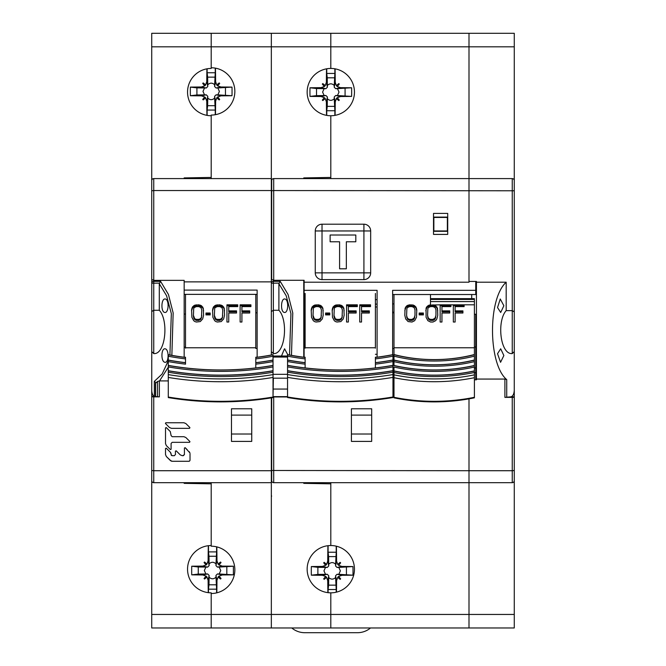 <?xml version="1.0" encoding="UTF-8"?>
<svg xmlns="http://www.w3.org/2000/svg" width="666" height="666" viewBox="0 0 666 666"><rect width="100%" height="100%" fill="white"/><g stroke="black" fill="none" stroke-linecap="round" stroke-linejoin="round"><path stroke-width="1" d="M151.723 467.39L151.723 471.353M184.166 177.914L184.166 178.588L184.166 177.914L211.197 177.439L211.197 115.742A23.651 23.651 0 0 1 187.546 92.091A23.651 23.651 0 0 1 211.197 68.44L211.197 33.3L151.723 33.3L151.723 194.272M151.765 279.62L151.723 480.652A2.031 2.031 180 0 0 153.754 482.683A2.031 2.031 180 0 1 151.723 480.652M151.723 466.999L151.723 627.971L211.197 627.971L211.197 592.832A23.651 23.651 0 0 1 187.546 569.18A23.651 23.651 0 0 1 211.197 545.529L211.197 483.832L184.166 483.358L184.166 482.683L184.166 483.358M184.166 357.209L184.166 281.876L184.166 290.093L257.143 290.093L257.143 357.209M168.282 360.83L162.096 374.051L154.329 381.352L156.169 382.817M159.291 310.273L153.754 310.273L153.754 353.613L154.354 353.613C165.667 353.554 168.764 320.213 159.291 310.273L159.291 283.716L166.583 295.746L171.337 313.636L169.905 354.995M154.329 396.695C152.639 395.438 151.773 393.131 151.723 389.76M164.952 312.479C160.714 312.362 161.105 298.576 165.085 298.967C169.297 299.076 168.914 312.878 164.952 312.479M165.085 362.304C160.814 362.146 160.997 348.343 164.952 348.793C169.197 348.942 169.022 362.754 165.085 362.304M171.861 355.353L173.16 312.953L168.431 294.439L160.581 281.343L159.291 283.716M168.282 367.207L159.54 380.919M151.723 180.619A2.031 2.031 0 0 1 153.754 178.588A2.031 2.031 0 0 0 151.723 180.619L151.723 279.445L153.754 280.353L153.754 310.273L151.723 311.546M159.374 283.117L151.723 283.192A2.031 1.848 180 0 1 153.754 281.343L160.581 281.343M151.723 192.457L151.723 190.784L153.754 190.551L153.754 178.588L271.337 178.588L271.337 33.3L271.337 281.876L184.166 281.876L184.166 280.353L153.754 280.353L153.754 190.551L271.337 190.551M271.337 627.971L271.337 614.452L271.337 627.971L211.197 627.971L211.197 614.452L330.802 614.452L330.802 592.832L330.802 627.971L271.337 627.971M168.282 380.919L159.374 380.919L157.534 381.452L155.453 383.341L155.453 396.528L159.374 396.861L153.754 396.861L153.754 482.683L271.337 482.683L271.337 614.452L271.337 397.868M271.337 355.011L271.337 281.876M271.678 180.619A2.031 2.031 0 0 1 273.701 178.588L273.701 190.551L271.678 190.784L271.678 180.619A2.031 2.031 0 0 1 273.701 178.588L468.997 178.588L468.997 33.3L330.802 33.3L330.802 68.44A23.651 23.651 0 0 0 307.151 92.091A23.651 23.651 0 0 0 330.802 115.742A23.651 23.651 0 0 0 354.454 92.091A23.651 23.651 0 0 0 330.802 68.44L330.802 33.3L211.197 33.3L211.197 67.766A23.651 23.651 0 0 1 234.848 91.417A23.651 23.651 0 0 1 211.197 115.068L211.197 178.588M184.166 294.364L257.143 294.364L257.143 299.575M231.468 441.4L231.468 408.782L251.74 408.782L251.74 441.4L231.468 441.4M171.079 461.014L166.325 456.51L165.518 454.52L166.325 456.51L170.329 460.489L172.261 461.288L188.911 461.288L189.885 460.705M165.518 454.52L165.518 448.501L166.275 448.176L165.518 448.501L166.275 448.176L168.323 450.224M170.996 453.38L171.095 454.112L170.28 452.172L166.275 448.176M171.095 454.57L171.095 454.112L171.095 454.57A1.107 1.107 0 0 0 171.095 454.595L172.194 455.677L174.334 455.677A1.107 1.107 0 0 0 174.359 455.677M180.27 454.878L182.201 455.677L180.27 454.878L176.19 450.824L175.433 451.14L175.433 454.57L174.334 455.677L173.26 455.677M182.201 455.677L183.333 455.677L184.424 454.57L182.759 455.677M184.424 454.57L184.424 448.018L185.181 447.694L184.424 448.018L185.181 447.694L187.238 449.741M189.918 452.922L185.181 447.694M190.018 453.646L190.018 460.181M166.325 445.579L170.346 449.575L171.095 449.259L171.095 443.431L172.203 442.324L189.619 442.324L189.935 441.566L185.839 437.504L183.908 436.705L172.203 436.705L171.104 435.597L170.296 431.576L166.275 427.58L165.518 427.897L165.518 443.631L166.325 445.579M165.443 423.509L169.48 427.53L171.42 428.33L189.594 428.33L189.91 427.58L185.864 423.559L183.924 422.76L165.751 422.76L165.443 423.509M211.197 482.683L211.197 546.203A23.651 23.651 0 0 1 234.848 569.855A23.651 23.651 0 0 1 211.197 593.506L211.197 614.452L151.723 614.452M271.337 470.72L153.754 470.72L151.723 470.487L151.723 468.814M153.754 396.861L151.723 396.753M151.723 396.528L155.453 396.42M231.468 434.024L251.74 434.024M251.74 415.101L231.468 415.101M180.802 461.288L172.261 461.288M172.269 461.288L171.362 461.13M170.28 452.172L170.704 452.713M171.237 455.119A1.107 1.107 0 0 0 171.653 455.527M175.433 454.57L175.433 451.14L176.19 450.824L178.28 452.897M175.433 451.14L176.19 450.824M189.202 451.698L189.652 452.289M189.444 461.155L188.994 461.288M184.166 314.077L185.514 314.052M255.794 312.829L257.143 312.804M184.166 347.194L185.514 347.211M255.794 348.443L257.143 348.468M271.678 188.953A2.031 2.031 0 0 0 271.337 190.076A2.031 2.031 180 0 1 271.678 188.953A2.031 2.031 180 0 0 271.337 190.076M303.771 178.588L303.771 177.914L330.802 177.439L330.802 115.742L330.802 178.588M330.802 482.683L330.802 545.529A23.651 23.651 0 0 0 307.151 569.18A23.651 23.651 0 0 0 330.802 592.832A23.651 23.651 0 0 0 354.454 569.18A23.651 23.651 0 0 0 330.802 545.529L330.802 483.832L303.771 483.358L303.771 482.683M303.771 357.209L303.771 280.294M514.277 614.452L514.277 480.652A2.031 2.031 0 0 1 512.246 482.683L468.997 482.683L468.997 614.452L514.277 614.452L514.277 627.971L468.997 627.971L468.997 614.452L468.997 627.971L330.802 627.971L330.802 614.452L468.997 614.452L468.997 398.859L468.997 470.72L512.246 470.72L512.246 397.377L504.903 397.377L511.047 396.819C513.061 396.004 514.135 393.748 514.269 390.051L514.277 33.3L468.997 33.3L468.997 190.551L468.997 178.588L512.246 178.588A2.031 2.031 0 0 1 514.277 180.619A2.031 2.031 0 0 0 512.246 178.588A2.031 2.031 0 0 1 514.277 180.619M271.678 472.311A2.031 2.031 0 0 1 271.337 471.195A2.031 2.031 0 0 0 271.678 472.311M278.896 310.273L273.368 310.273L273.368 353.613L273.959 353.613C285.273 353.554 288.378 320.213 278.896 310.273L278.896 283.716L286.197 295.746L290.942 313.636L289.51 354.995M284.565 312.479C280.328 312.362 280.719 298.576 284.69 298.967C288.911 299.076 288.52 312.878 284.565 312.479M281.485 356.027L284.565 348.793L287.737 354.662M291.475 355.353L292.774 312.953L288.045 294.439L280.195 281.343L278.896 283.716M273.368 280.286L273.368 310.273L271.337 311.546M278.987 283.117L271.337 283.192A2.031 1.848 180 0 1 273.368 281.343L280.195 281.343M271.678 279.062L271.337 279.953M271.678 190.784L271.678 279.362L273.701 280.294L304.112 280.294L304.112 282.209L468.997 282.209L468.997 190.551L468.997 281.443L476.431 281.443L476.431 379.062L504.903 379.062L506.734 379.62L506.734 397.319M475.757 379.82L475.757 367.957L474.4 367.957M474.4 372.71L475.757 372.71M392.632 354.695L392.632 290.318L475.757 290.318L475.757 281.443M304.112 282.209L304.112 299.65L305.128 299.65M377.098 357.192L377.098 290.318L304.112 290.318M304.112 483.366L304.112 482.683M351.415 441.4L351.415 408.782L371.686 408.782L371.686 441.4L351.415 441.4M468.997 482.683L273.701 482.683A2.031 2.031 180 0 1 271.678 480.652L271.678 468.814M304.112 178.588L304.112 177.905M375.408 299.65L377.098 299.65M304.112 299.65L304.112 357.209M371.686 415.101L351.415 415.101M351.415 434.024L371.686 434.024M474.4 347.036L475.757 347.011L475.757 367.957M392.632 294.522L475.757 294.522L475.757 290.318M393.989 367.957L392.973 367.957M433.516 231.302L447.71 231.302M447.71 213.403L447.71 234.407L433.516 234.407L433.516 213.403L447.71 213.403M447.71 217.108L433.516 217.108L447.71 217.108M476.431 346.986L475.757 347.011L475.757 314.26L474.4 314.235M393.989 312.837L392.632 312.812M393.989 348.435L392.632 348.46M475.757 314.26L476.431 314.277M304.112 314.077L305.128 314.061M304.112 347.194L305.128 347.211M377.098 306.984L375.408 306.984M377.098 354.287L375.408 354.287M271.678 397.81L271.678 470.487L468.997 470.72M514.277 480.652A2.031 2.031 0 0 1 512.246 482.683A2.031 2.031 0 0 0 514.277 480.652L514.277 390.06M514.277 313.744L514.277 347.527M514.277 311.871L512.246 310.639L512.246 178.588M476.431 282.209L506.185 282.209L506.185 310.639L512.246 310.639L512.246 353.613L514.277 351.581M506.185 282.209C487.346 299.334 488.386 364.535 506.734 379.62M476.431 379.062L476.431 379.82L474.4 379.82M512.246 353.571C500.333 354.836 496.561 321.253 506.185 310.639M497.535 353.696L500.557 362.304L503.862 355.536L500.69 348.793L497.535 353.696M500.258 298.992L497.535 307.575L500.69 312.479L503.862 305.736L500.258 298.992M514.277 397.269L512.246 397.377M476.431 293.465L475.757 293.465M471.703 294.522L471.703 298.643M255.794 348.185L255.794 294.364M273.027 365.384A219.014 157.551 0 0 1 255.794 367.915L255.794 357.409A204.612 147.186 0 0 0 273.027 354.695L273.027 377.447A233.982 168.315 180 0 1 168.282 377.447L168.282 365.384A219.014 157.551 0 0 0 185.514 367.915A219.014 157.551 0 0 0 255.794 367.915L255.794 364.194M255.794 357.209L257.342 357.209M273.027 373.318L273.027 373.826M273.027 372.244A230.777 166.009 180 0 1 168.282 372.244L168.282 374.608A232.426 167.191 0 0 0 273.027 374.608L273.027 376.54M273.368 378.171L273.027 396.645L273.368 378.171L287.554 378.171M168.282 365.384L168.282 354.695A204.612 147.186 0 0 0 185.514 357.409L185.514 364.194M168.282 377.447L168.282 397.053A233.982 168.315 180 0 0 273.027 397.053L273.027 397.585A232.426 167.191 180 0 1 168.282 397.585C203.197 403.313 238.112 403.313 273.027 397.594L273.027 377.447M168.282 371.262L168.282 370.837A228.863 164.627 0 0 0 273.027 370.837M168.282 385.572L168.282 376.656M185.514 294.364L185.514 348.185M255.794 347.769L185.514 347.769M203.28 308.183L201.482 305.702L198.784 304.82L194.897 305.111L192.499 306.918L191.6 309.84L191.9 317.282L193.698 320.679L194.897 321.57L196.387 322.028L200.283 321.57L202.68 318.947L203.58 315.293L203.28 308.183L203.28 309.132L202.68 307.858L200.283 306.044L194.897 306.044L194.897 305.111M205.977 314.901L210.173 314.901L210.173 313.994L205.977 313.994L205.977 314.901L205.977 313.02L210.173 313.02L210.173 314.901M224.251 308.183L222.452 305.702L219.755 304.82L215.867 305.111L213.47 306.918L212.571 309.84L212.87 317.282L214.668 320.679L215.867 321.57L217.357 322.028L221.254 321.57L223.651 318.947L224.55 315.293L224.251 308.183L224.251 309.132L223.651 307.858L221.254 306.044L215.867 306.044L215.867 305.111M228.746 310.872L228.746 306.61L237.737 306.61L237.737 304.82L226.948 304.82L226.948 322.028L228.746 322.028L228.746 313.02L236.538 313.02L236.538 310.872L228.746 310.872L228.746 311.83L236.538 311.83M241.925 310.872L241.925 306.61L250.915 306.61L250.915 304.82L240.126 304.82L240.126 322.028L241.925 322.028L241.925 313.02L249.717 313.02L249.717 310.872L241.925 310.872L241.925 311.83L249.717 311.83M183.966 357.209L185.514 357.209M255.794 362.662A211.813 152.364 0 0 0 273.027 360.048M168.282 370.712A226.215 162.729 0 0 0 273.027 370.712M168.282 360.048A211.813 152.364 0 0 0 185.514 362.662M196.387 304.82L196.387 305.752M191.6 310.797L192.499 307.858L194.897 306.044M203.58 310.797L203.28 309.132M201.482 317.898L201.781 309.84L200.882 307.542L198.784 306.61L196.387 306.61L194.297 307.542L193.698 308.508L193.398 316.292L194.297 319.147L196.387 320.429L198.784 320.429L200.882 319.147L201.482 316.883L200.882 319.147M198.784 304.82L198.784 305.752M200.283 305.111L200.283 306.044M201.482 305.702L201.482 306.635M202.68 306.918L202.68 307.858M191.9 308.183L191.9 309.132M192.499 306.918L192.499 307.858M193.698 305.702L193.698 306.635M201.781 315.293L201.482 316.883M200.882 318.107L199.983 318.947L199.983 319.996M199.983 318.947L198.784 319.372L198.784 320.429M198.784 319.372L196.387 319.372L196.387 320.429M193.398 315.293L195.188 319.996M195.188 318.947L196.387 319.372M194.297 318.107L194.297 319.147M193.698 316.883L193.698 317.898M217.357 304.82L217.357 305.752M212.571 310.797L213.47 307.858L215.867 306.044M224.55 310.797L224.251 309.132M222.452 317.898L222.752 309.84L221.853 307.542L219.755 306.61L217.357 306.61L215.268 307.542L214.668 308.508L214.369 316.292L215.268 319.147L217.357 320.429L219.755 320.429L221.853 319.147L222.452 316.883L221.853 319.147M219.755 304.82L219.755 305.752M221.254 305.111L221.254 306.044M222.452 305.702L222.452 306.635M223.651 306.918L223.651 307.858M212.87 308.183L212.87 309.132M213.47 306.918L213.47 307.858M214.668 305.702L214.668 306.635M222.752 315.293L222.452 316.883M221.853 318.107L220.954 318.947L220.954 319.996M220.954 318.947L219.755 319.372L219.755 320.429M219.755 319.372L217.357 319.372L217.357 320.429M214.369 315.293L216.167 319.996M216.167 318.947L217.357 319.372M215.268 318.107L215.268 319.147M214.668 316.883L214.668 317.898M237.737 306.61L237.737 305.752L226.948 305.752M250.915 306.61L250.915 305.752L240.126 305.752M375.408 348.185L375.408 293.465M392.973 365.326A219.014 157.551 0 0 1 375.408 367.915L375.408 357.409A204.612 147.186 0 0 0 392.973 354.628L392.973 397.527A232.426 167.191 180 0 1 287.554 397.527L287.554 396.994L287.554 397.527C322.694 403.338 357.833 403.338 392.973 397.535L392.973 396.994A233.982 168.315 180 0 1 287.554 396.994L287.554 354.628A204.612 147.186 0 0 0 305.128 357.409L305.128 367.915A219.014 157.551 0 0 0 375.408 367.915L375.408 363.511M375.408 357.209L376.956 357.209M305.128 363.511L305.128 367.915A219.014 157.551 0 0 1 287.554 365.326M305.128 293.465L305.128 348.185M303.571 357.209L305.128 357.209M375.408 347.769L305.128 347.769M392.973 371.029L392.973 391.067M287.554 370.779A228.863 164.627 0 0 0 392.973 370.779L392.973 367.416M375.408 362.662A211.813 152.364 0 0 0 392.973 359.981M287.554 370.654A226.215 162.729 0 0 0 392.973 370.654M287.554 359.981A211.813 152.364 0 0 0 305.128 362.662M322.893 308.183L321.095 305.702L318.398 304.82L314.502 305.111L312.104 306.918L311.205 309.84L311.505 317.282L313.303 320.679L314.502 321.57L316 322.028L319.896 321.57L322.294 318.947L323.193 315.293L322.893 308.183L322.893 309.132L322.294 307.858L319.896 306.044L314.502 306.044L314.502 305.111M325.591 314.901L329.778 314.901L329.778 313.994L325.591 313.994L325.591 314.901L325.591 313.02L329.778 313.02L329.778 314.901M343.864 308.183L342.066 305.702L339.369 304.82L335.473 305.111L333.075 306.918L332.176 309.84L332.476 317.282L334.274 320.679L335.473 321.57L336.971 322.028L340.867 321.57L343.265 318.947L344.164 315.293L343.864 308.183L343.864 309.132L343.265 307.858L340.867 306.044L335.473 306.044L335.473 305.111M348.36 310.872L348.36 306.61L357.342 306.61L357.342 304.82L346.561 304.82L346.561 322.028L348.36 322.028L348.36 313.02L356.144 313.02L356.144 310.872L348.36 310.872L348.36 311.83L356.144 311.83M361.538 310.872L361.538 306.61L370.529 306.61L370.529 304.82L359.74 304.82L359.74 322.028L361.538 322.028L361.538 313.02L369.33 313.02L369.33 310.872L361.538 310.872L361.538 311.83L369.33 311.83M316 304.82L316 305.752M311.205 310.797L312.104 307.858L314.502 306.044M323.193 310.797L322.893 309.132M321.095 317.898L321.395 309.84L320.496 307.542L318.398 306.61L316 306.61L313.902 307.542L313.303 308.508L313.003 316.292L313.902 319.147L316 320.429L318.398 320.429L320.496 319.147L321.095 316.883L320.496 319.147M318.398 304.82L318.398 305.752M319.896 305.111L319.896 306.044M321.095 305.702L321.095 306.635M322.294 306.918L322.294 307.858M311.505 308.183L311.505 309.132M312.104 306.918L312.104 307.858M313.303 305.702L313.303 306.635M321.395 315.293L321.095 316.883M320.496 318.107L319.597 318.947L319.597 319.996M319.597 318.947L318.398 319.372L318.398 320.429M318.398 319.372L316 319.372L316 320.429M313.003 315.293L314.802 319.996M314.802 318.947L316 319.372M313.902 318.107L313.902 319.147M313.303 316.883L313.303 317.898M336.971 304.82L336.971 305.752M332.176 310.797L333.075 307.858L335.473 306.044M344.164 310.797L343.864 309.132M342.066 317.898L342.366 309.84L341.467 307.542L339.369 306.61L336.971 306.61L334.873 307.542L334.274 308.508L333.974 316.292L334.873 319.147L336.971 320.429L339.369 320.429L341.467 319.147L342.066 316.883L341.467 319.147M339.369 304.82L339.369 305.752M340.867 305.111L340.867 306.044M342.066 305.702L342.066 306.635M343.265 306.918L343.265 307.858M332.476 308.183L332.476 309.132M333.075 306.918L333.075 307.858M334.274 305.702L334.274 306.635M342.366 315.293L342.066 316.883M341.467 318.107L340.567 318.947L340.567 319.996M340.567 318.947L339.369 319.372L339.369 320.429M339.369 319.372L336.971 319.372L336.971 320.429M333.974 315.293L335.772 319.996M335.772 318.947L336.971 319.372M334.873 318.107L334.873 319.147M334.274 316.883L334.274 317.898M357.342 306.61L357.342 305.752L346.561 305.752M370.529 306.61L370.529 305.752L359.74 305.752M393.989 372.469L393.989 397.302A147.486 106.094 0 0 0 474.4 397.302L474.4 372.469A144.281 103.788 180 0 1 393.989 372.469L393.989 367.058A137.071 98.601 180 0 0 474.4 367.058L474.4 370.887A139.718 100.508 180 0 1 393.989 370.887M393.989 294.522L393.989 354.52A118.115 84.965 0 0 0 474.4 354.52L474.4 360.006A125.316 90.143 180 0 1 393.989 360.006L393.989 354.52M474.4 360.006L474.4 365.459A132.517 95.33 180 0 1 393.989 365.459L393.989 360.006M393.989 391.067L393.989 371.029A142.366 102.406 0 0 0 474.4 371.037L474.4 372.469M393.989 367.416L393.989 370.796L392.973 370.796M474.4 370.887L474.4 391.067M474.4 365.459L474.4 367.058M474.4 354.52L474.4 347.769L393.989 347.769M393.989 303.896L392.632 303.912M377.098 304.104L375.408 304.129M474.4 347.769L474.4 298.643L430.477 298.643M474.4 304.82L464.119 304.82L464.119 306.61L455.128 306.61L455.128 311.83L462.92 311.83M464.119 304.82L453.33 304.82L453.33 322.028L455.128 322.028L455.128 313.02L462.92 313.02L462.92 310.872L455.128 310.872M453.33 304.82L450.932 304.82L450.932 306.61L441.949 306.61L441.949 311.83L449.741 311.83M450.932 304.82L440.151 304.82L440.151 322.028L441.949 322.028L441.949 313.02L449.741 313.02L449.741 310.872L441.949 310.872M440.151 304.82L429.062 305.111L426.673 306.918L426.074 308.183L426.074 317.282L427.872 320.679L430.561 322.028L432.958 322.028L435.656 320.679L436.854 318.947L437.753 315.293L437.454 308.183L435.656 305.702L432.958 304.82L432.958 305.752L435.656 306.635L436.854 307.858L437.753 310.797M430.477 304.82L430.477 294.522M406.893 305.702L405.103 308.183L404.803 315.293L405.702 318.947L408.091 321.57L411.988 322.028L414.685 320.679L416.483 317.282L416.783 309.84L415.884 306.918L413.486 305.111L409.59 304.82L406.893 305.702L406.893 306.635L409.59 305.752L414.685 306.635L415.884 307.858L416.783 310.797M419.18 314.901L423.376 314.901L423.376 313.994L419.18 313.994L419.18 314.901L419.18 313.02L423.376 313.02L423.376 314.901M474.4 397.827L474.4 397.302L474.4 397.827A145.929 104.97 180 0 1 393.989 397.827C420.795 403.238 447.602 403.238 474.4 397.827M474.4 387.462L474.4 365.617A135.165 97.228 0 0 1 393.989 365.617M474.4 357.101L474.4 360.181A127.964 92.05 0 0 1 393.989 360.181M430.561 304.82L430.561 305.752L432.958 305.752M427.872 305.702L427.872 306.635L430.561 305.752M427.872 306.635L426.673 307.858L425.774 310.797M432.958 320.429L432.958 319.372L435.056 318.107L435.955 315.293L435.056 319.147L432.958 320.429L430.561 320.429L428.471 319.147L427.572 315.293L427.872 317.898M429.062 305.111L429.062 306.044M426.673 306.918L426.673 307.858M426.074 308.183L426.074 309.132M437.454 308.183L437.454 309.132M436.854 306.918L436.854 307.858M435.656 305.702L435.656 306.635M434.457 305.111L434.457 306.044M427.572 315.293L427.872 308.508L428.471 307.542L430.561 306.61L432.958 306.61L435.056 307.542L435.955 309.84L435.955 315.293M435.656 316.883L435.656 317.898M435.056 318.107L435.056 319.147M434.157 318.947L434.157 319.996M432.958 319.372L430.561 319.372L430.561 320.429M430.561 319.372L429.362 318.947L429.362 319.996M429.362 318.947L428.471 318.107L428.471 319.147M428.471 318.107L427.872 316.883M453.33 305.752L464.119 305.752L464.119 306.61M440.151 305.752L450.932 305.752L450.932 306.61M392.632 312.179L393.989 312.163M408.091 305.111L408.091 306.044M409.59 304.82L409.59 305.752M406.893 306.635L405.702 307.858L404.803 310.797M411.988 320.429L411.988 319.372L414.085 318.107L414.985 315.293L414.085 319.147L411.988 320.429L409.59 320.429L407.492 319.147L406.593 315.293L406.893 317.898M411.988 304.82L411.988 305.752M413.486 305.111L413.486 306.044M414.685 305.702L414.685 306.635M415.884 306.918L415.884 307.858M416.483 308.183L416.483 309.132M405.103 308.183L405.103 309.132M405.702 306.918L405.702 307.858M406.593 315.293L406.893 308.508L407.492 307.542L409.59 306.61L411.988 306.61L414.085 307.542L414.985 309.84L414.985 315.293M414.685 316.883L414.685 317.898M414.085 318.107L414.085 319.147M413.186 318.947L413.186 319.996M411.988 319.372L409.59 319.372L409.59 320.429M409.59 319.372L408.391 318.947L408.391 319.996M408.391 318.947L407.492 318.107L407.492 319.147M407.492 318.107L406.893 316.883M433.857 217.108L433.857 230.96L447.369 230.96L447.369 217.449L433.857 217.449M330.128 241.775L330.128 235.015L355.81 235.015L355.81 241.775L346.345 241.775L346.345 268.806L339.585 268.806L339.585 241.775L330.128 241.775M315.259 272.86L315.259 230.96L315.259 272.86A6.76 6.76 0 0 0 322.019 279.612L363.919 279.612L363.919 272.86L322.019 272.86L322.019 279.612A6.76 6.76 53 0 1 315.259 272.86L322.019 272.86L322.019 230.96L363.919 230.96L363.919 272.86L370.671 272.86A6.76 6.76 0 0 1 363.919 279.612A6.76 6.76 0 0 0 370.671 272.86L370.671 230.96L363.919 230.96L363.919 224.201L322.019 224.201L322.019 230.96L315.259 230.96A6.76 6.76 26.6 0 1 322.019 224.201M334.257 85.456L334.215 87.196L335.697 88.678L337.446 88.636L339.019 92.091L337.446 95.546L335.697 95.504L334.215 96.986L334.257 98.726C331.951 100.882 329.653 100.882 327.347 98.726L327.389 96.986L325.907 95.504L324.167 95.546L322.585 92.091L324.167 88.636L325.907 88.678L327.389 87.196L327.347 85.456C329.653 83.3 331.951 83.3 334.257 85.456L334.865 73.443L326.748 73.443L326.748 68.789M334.865 68.789L334.865 73.443M335.697 88.678L340.584 87.662L337.271 86.563L336.33 85.631L335.239 82.318A67.566 3.18 -90 0 0 335.073 68.831M336.33 85.631L338.794 83.6A11.663 11.663 0 0 1 339.294 84.099L337.271 86.563M335.073 115.351A67.566 3.18 -90 0 0 335.239 101.865L336.38 98.593L338.794 100.583A11.663 11.663 0 0 0 339.294 100.083L337.304 97.669L340.584 96.52A67.566 3.18 0 0 0 351.615 96.403A67.408 25.25 -90 0 0 351.615 87.779L337.446 88.636M340.584 87.662A67.566 3.18 0 0 1 351.615 87.779M336.33 98.551L337.271 97.619M326.748 115.393L326.748 110.739L334.865 110.739L334.865 115.393M334.865 110.739L334.257 98.726M334.349 106.369L327.256 106.369L327.347 98.726M326.748 110.739L327.256 106.369M351.615 96.403L337.446 95.546M345.08 88.545L345.08 95.638M324.167 95.546L316.525 95.638L316.525 88.545L309.998 87.779A67.408 25.25 90 0 0 309.998 96.403A67.566 3.18 0 0 0 321.029 96.52L324.3 97.669L322.311 100.083A11.663 11.663 0 0 0 322.81 100.583L325.224 98.593L326.373 101.865A67.566 3.18 90 0 0 326.531 115.351M324.167 88.636L316.525 88.545M316.525 95.638L309.998 96.403M309.998 87.779A67.566 3.18 0 0 1 321.029 87.662L325.907 88.678M326.531 68.831A67.566 3.18 90 0 0 326.373 82.318L325.224 85.589L322.81 83.6A11.663 11.663 0 0 0 322.311 84.099L324.3 86.513L321.029 87.662M324.342 97.619L325.274 98.551M327.347 85.456L327.256 77.814L334.349 77.814M327.256 77.814L326.748 73.443M324.342 86.563L325.274 85.631M214.643 84.782L214.602 86.522L216.092 88.004L217.832 87.962L219.405 91.417L217.832 94.872L216.092 94.83L214.602 96.312L214.643 98.052C212.346 100.208 210.04 100.208 207.742 98.052L207.784 96.312L206.302 94.83L204.554 94.872L202.98 91.417L204.554 87.962L206.302 88.004L207.784 86.522L207.742 84.782C210.04 82.626 212.346 82.626 214.643 84.782L215.251 72.769L207.134 72.769L207.134 68.789M215.251 68.115L215.251 72.769M216.092 88.004L220.97 86.98L217.657 85.889L216.725 84.948L215.626 81.635A67.566 3.18 -90 0 0 215.468 68.157M216.725 84.948L219.189 82.925A11.663 11.663 0 0 1 219.688 83.425L217.657 85.889M215.468 114.677A67.566 3.18 -90 0 0 215.626 101.19L216.775 97.919L219.189 99.908A11.663 11.663 0 0 0 219.688 99.409L217.699 96.995L220.97 95.846A67.566 3.18 0 0 0 232.001 95.729A67.408 25.25 -90 0 0 232.001 87.104L217.832 87.962M220.97 86.98A67.566 3.18 0 0 1 232.001 87.104M216.725 97.877L217.657 96.945M207.134 115.393L207.134 110.056L215.251 110.056L215.251 114.719M215.251 110.056L214.643 98.052M214.743 105.694L207.642 105.694L207.742 98.052M207.134 110.056L207.642 105.694M232.001 95.729L217.832 94.872M225.466 87.87L225.466 94.963M204.554 94.872L196.92 94.963L196.92 87.87L190.384 87.104A67.408 25.25 90 0 0 190.384 95.729A67.566 3.18 0 0 0 201.415 95.846L204.687 96.995L202.705 99.409A11.663 11.663 0 0 0 203.205 99.908L205.619 97.919L206.76 101.19A67.566 3.18 90 0 0 206.935 115.36M204.554 87.962L196.92 87.87M196.92 94.963L190.384 95.729M190.384 87.104A67.566 3.18 0 0 1 201.415 86.98L206.302 88.004M206.91 68.831A67.566 3.18 90 0 0 206.76 81.635L205.619 84.915L203.205 82.925A11.663 11.663 0 0 0 202.705 83.425L204.687 85.839L201.415 86.98M204.728 96.945L205.661 97.877M207.742 84.782L207.642 77.139L214.743 77.139M207.642 77.139L207.134 72.769M204.728 85.889L205.661 84.948M335.606 564.227L335.564 565.975L337.046 567.457L338.794 567.415L340.368 570.87L338.794 574.317L337.046 574.275L335.564 575.765L335.606 577.505C333.308 579.653 331.002 579.653 328.704 577.505L328.746 575.765L327.264 574.275L325.516 574.317L323.942 570.87L325.516 567.415L327.264 567.457L328.746 565.975L328.704 564.227C331.002 562.079 333.308 562.079 335.606 564.227L336.213 552.222L328.097 552.222L328.097 545.679M336.213 546.153L336.213 552.222M337.046 567.457L341.933 566.433L338.619 565.342L337.687 564.402L336.588 561.088A67.566 3.18 -90 0 0 336.405 546.195M337.687 564.402L340.151 562.379A11.663 11.663 0 0 1 340.642 562.878L338.619 565.342M336.463 592.141A67.566 3.18 -90 0 0 336.588 580.644L337.737 577.372L340.151 579.362A11.663 11.663 0 0 0 340.642 578.862L338.661 576.448L341.933 575.299A67.566 3.18 0 0 0 352.963 575.183A67.408 25.25 -90 0 0 352.963 566.558L338.794 567.415M341.933 566.433A67.566 3.18 0 0 1 352.963 566.558M337.687 577.33L338.619 576.398M328.097 592.673L328.097 589.51L336.213 589.51L336.213 592.199M336.213 589.51L335.606 577.505M335.706 585.148L328.604 585.148L328.704 577.505M328.097 589.51L328.604 585.148M352.963 575.183L338.794 574.317M346.428 567.315L346.428 574.417M325.516 574.317L317.882 574.417L317.882 567.315L311.347 566.558A67.408 25.25 90 0 0 311.347 575.183A67.566 3.18 0 0 0 322.377 575.299L325.649 576.448L323.668 578.862A11.663 11.663 0 0 0 324.167 579.362L326.573 577.372L327.722 580.644A67.566 3.18 90 0 0 327.855 592.648M325.516 567.415L317.882 567.315M317.882 574.417L311.347 575.183M311.347 566.558A67.566 3.18 0 0 1 322.377 566.433L327.264 567.457M327.922 545.704A67.566 3.18 90 0 0 327.722 561.088L326.573 564.36L324.167 562.379A11.663 11.663 0 0 0 323.668 562.878L325.649 565.292L322.377 566.433M325.691 576.398L326.623 577.33M328.704 564.227L328.604 556.593L335.706 556.593M328.604 556.593L328.097 552.222M325.691 565.342L326.623 564.402M216 563.894L215.959 565.634L217.441 567.116L219.181 567.074L220.762 570.529L219.181 573.984L217.441 573.942L215.959 575.424L216 577.164C213.694 579.32 211.397 579.32 209.091 577.164L209.132 575.424L207.65 573.942L205.911 573.984L204.329 570.529L205.911 567.074L207.65 567.116L209.132 565.634L209.091 563.894C211.397 561.738 213.694 561.738 216 563.894L216.608 551.889L208.483 551.889L208.483 545.679M216.608 546.828L216.608 551.889M217.441 567.116L222.327 566.1L219.006 565.001L218.073 564.069L216.974 560.755A67.566 3.18 -90 0 0 216.808 546.878M218.073 564.069L220.538 562.037A11.663 11.663 0 0 1 221.037 562.537L219.006 565.001M216.833 592.823A67.566 3.18 -90 0 0 216.974 580.311L218.123 577.031L220.538 579.02A11.663 11.663 0 0 0 221.037 578.521L219.047 576.107L222.327 574.966A67.566 3.18 0 0 0 233.358 574.841A67.408 25.25 -90 0 0 233.358 566.217L219.181 567.074M222.327 566.1A67.566 3.18 0 0 1 233.358 566.217M218.073 576.997L219.006 576.057M208.483 592.673L208.483 589.177L216.608 589.177L216.608 592.882M216.608 589.177L216 577.164M216.092 584.806L208.999 584.806L209.091 577.164M208.483 589.177L208.999 584.806M233.358 574.841L219.181 573.984M226.823 566.982L226.823 574.075M205.911 573.984L198.268 574.075L198.268 566.982L191.733 566.217A67.408 25.25 90 0 0 191.733 574.841A67.566 3.18 0 0 0 202.772 574.966L206.044 576.107L204.054 578.521A11.663 11.663 0 0 0 204.554 579.02L206.968 577.031L208.117 580.311A67.566 3.18 90 0 0 208.258 592.648M205.911 567.074L198.268 566.982M198.268 574.075L191.733 574.841M191.733 566.217A67.566 3.18 0 0 1 202.772 566.1L207.65 567.116M208.3 545.704A67.566 3.18 90 0 0 208.117 560.755L206.968 564.027L204.554 562.037A11.663 11.663 0 0 0 204.054 562.537L206.044 564.951L202.772 566.1M206.085 576.057L207.018 576.997M209.091 563.894L208.999 556.252L216.092 556.252M208.999 556.252L208.483 551.889M206.085 565.001L207.018 564.069M370.512 627.971A20.271 20.271 0 0 1 357.5 632.7L304.787 632.7A20.271 20.271 0 0 1 291.775 627.971M392.973 387.695L393.989 387.695M514.277 46.811L151.723 46.811M154.329 396.42L154.329 381.352M159.374 380.919L159.374 396.861M155.644 383.05L155.644 396.578M157.534 396.794L157.534 381.452M273.701 396.944L273.701 482.683A2.031 2.031 180 0 1 271.678 480.652M273.701 280.294L273.701 190.551L514.277 190.784M504.903 397.377L504.903 379.062M514.277 396.819L511.047 396.819M512.246 482.683L512.246 470.72L514.277 470.487M287.554 357.059L273.027 357.059M273.027 374.325L287.554 374.325M287.554 389.061L273.027 389.061M287.554 396.645L273.368 396.645M273.027 356.243A209.166 150.466 180 0 1 255.794 358.899M255.794 362.754A214.46 154.271 0 0 0 273.027 360.173M273.027 361.588A216.375 155.644 180 0 1 255.794 364.152M168.282 365.509A221.661 159.449 0 0 0 273.027 365.509M273.027 366.924A223.576 160.822 180 0 1 168.282 366.924M185.514 364.152A216.375 155.644 180 0 1 168.282 361.588M168.282 360.173A214.46 154.271 0 0 0 185.514 362.754M185.514 358.899A209.166 150.466 180 0 1 168.282 356.243M168.282 354.82A207.259 149.092 0 0 0 185.514 357.5M255.794 357.5A207.259 149.092 0 0 0 273.027 354.82M375.408 357.5A207.259 149.092 0 0 0 392.973 354.762M287.554 365.451A221.661 159.449 0 0 0 392.973 365.451M392.973 361.53A216.375 155.644 180 0 1 375.408 364.152M375.408 362.754A214.46 154.271 0 0 0 392.973 360.106M392.973 356.177A209.166 150.466 180 0 1 375.408 358.899M392.973 366.866A223.576 160.822 180 0 1 287.554 366.866M392.973 372.186A230.777 166.009 180 0 1 287.554 372.186M287.554 374.558A232.426 167.191 0 0 0 392.973 374.558M392.973 377.389A233.982 168.315 180 0 1 287.554 377.389M305.128 364.152A216.375 155.644 180 0 1 287.554 361.53M287.554 360.106A214.46 154.271 0 0 0 305.128 362.754M305.128 358.899A209.166 150.466 180 0 1 287.554 356.177M287.554 354.762A207.259 149.092 0 0 0 305.128 357.5M393.989 377.697A147.486 106.094 0 0 0 474.4 377.697M393.989 374.85A145.929 104.97 0 0 0 474.4 374.85M474.4 361.63A129.87 93.423 180 0 1 393.989 361.63M474.4 356.16A122.669 88.245 180 0 1 393.989 356.16M393.989 354.703A120.762 86.871 0 0 0 474.4 354.703M474.4 299.45L430.477 299.45M430.477 301.59L474.4 301.59M363.919 224.201A6.76 6.76 -172.7 0 1 370.671 230.96A6.76 6.76 0 0 0 363.919 224.201M335.239 82.318L334.215 87.196M340.584 96.52L335.697 95.504M334.215 96.986L335.239 101.865M326.373 101.865L327.389 96.986M325.907 95.504L321.029 96.52M327.389 87.196L326.373 82.318M215.626 81.635L214.602 86.522M220.97 95.846L216.092 94.83M214.602 96.312L215.626 101.19M206.76 101.19L207.784 96.312M206.302 94.83L201.415 95.846M207.784 86.522L206.76 81.635M336.588 561.088L335.564 565.975M341.933 575.299L337.046 574.275M335.564 575.765L336.588 580.644M327.722 580.644L328.746 575.765M327.264 574.275L322.377 575.299M328.746 565.975L327.722 561.088M216.974 560.755L215.959 565.634M222.327 574.966L217.441 573.942M215.959 575.424L216.974 580.311M208.117 580.311L209.132 575.424M207.65 573.942L202.772 574.966M209.132 565.634L208.117 560.755M153.754 353.613L151.723 351.581M273.368 353.613L271.337 351.581M271.62 496.195L271.395 495.454M511.58 353.613L512.246 353.613M287.554 356.027L273.027 356.027M273.027 396.944L287.554 396.944"/></g></svg>
